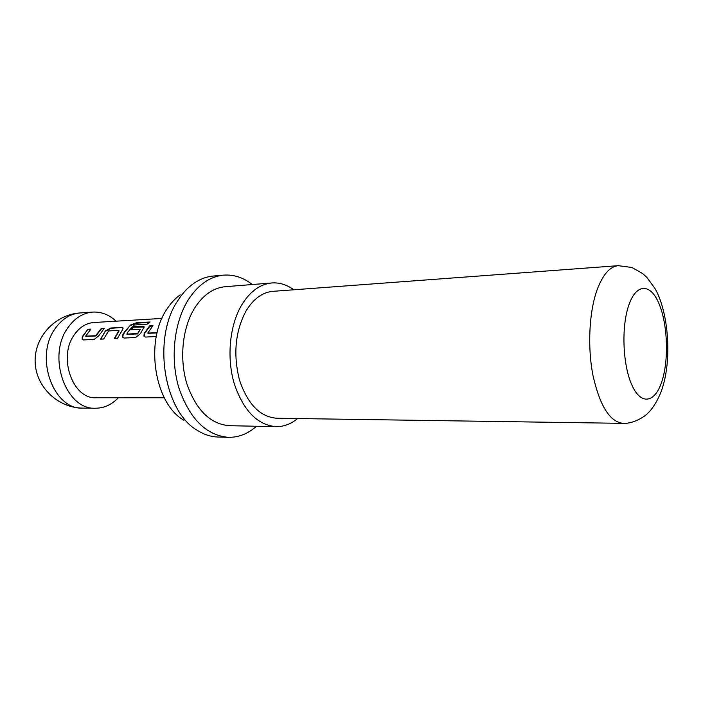 <?xml version="1.0" encoding="UTF-8"?>
<svg xmlns="http://www.w3.org/2000/svg" width="703" height="703" viewBox="0 0 703 703"><rect width="100%" height="100%" fill="white"/><g stroke="black" fill="none" stroke-linecap="round" stroke-linejoin="round"><path stroke-width="1.05" d="M85.88 336.359L95.872 335.981L101.408 328.89L103.93 328.749M82.392 339.54L82.629 336.86L87.893 329.268L90.915 329.101L85.625 336.157L95.608 335.709L101.206 328.538L104.299 328.371L98.772 335.788L94.14 339.435L83.429 339.936L82.146 339.356L82.356 336.596L87.893 329.268M114.703 338.486L119.088 330.911L118.798 330.392L108.596 330.928L103.675 338.995L100.547 339.136L105.424 330.893L110.731 328.02L121.768 327.413L123.139 328.002L122.366 329.997L117.498 338.354L114.308 338.503L118.851 330.586M100.942 339.118L105.424 330.893M126.962 334.329L137.63 333.925L140.275 329.399M122.709 337.396L123.148 334.874L124.607 332.431L130.679 324.927L136.426 322.765L150.134 321.974L147.208 324.145L133.878 325.041L127.937 331.948L126.812 334.171L137.726 333.398L140.292 329.312L130.899 329.751L133.447 326.772L142.806 326.262L144.247 326.877L140.389 333.74L135.582 337.519L124.15 338.046L122.709 337.396L122.876 334.602L124.352 332.132L130.679 324.927M131.399 329.725L133.649 327.132L144.273 327M147.99 333.284L157.059 332.976M144.256 336.57L144.414 333.837L149.836 326.254L152.604 326.095M118.35 397.757C111.786 404.647 104.193 408.144 95.582 408.223C65.836 410.236 46.574 355.911 68.094 327.449C74.834 318.02 83.042 312.897 92.726 312.088C101.329 311.657 109.114 314.689 116.074 321.183M183.914 420.236C154.669 404.032 144.581 341.772 166.673 309.522C170.583 303.38 175.091 298.494 180.188 294.847M256.507 426.255C248.01 433.786 238.633 437.477 228.378 437.328L218.018 437.029C211.102 436.818 204.353 434.691 197.789 430.64C163.887 412.063 151.989 338.407 177.745 300.708C182.297 293.538 187.516 287.843 193.422 283.643C199.74 279.205 206.339 276.674 213.229 276.059L223.554 275.145C233.783 274.39 243.37 277.518 252.298 284.53M228.378 437.328C206.243 435.394 189.766 418.997 178.949 388.153C170.038 358.776 173.949 322.659 188.176 299.953C198.009 284.803 209.802 276.534 223.554 275.145M297.615 418.549C291.016 424.023 283.854 426.721 276.138 426.659C257.377 425.078 243.379 410.64 234.143 383.337C226.524 357.361 229.67 325.366 241.595 305.146C249.952 291.481 260.048 284.082 271.868 282.957C279.566 282.43 286.868 284.706 293.792 289.777M276.138 426.659L229.389 425.693C210.346 424.137 196.172 410.174 186.866 383.812C179.186 358.723 182.411 327.826 194.52 308.257C203.009 295.023 213.255 287.835 225.259 286.701L271.868 282.957M622.946 423.347L276.692 418.241C260.084 416.905 247.693 404.207 239.521 380.138C233.044 354.655 235.18 331.649 245.945 311.113C253.361 298.88 262.351 292.281 272.922 291.332L618.262 265.672L631.856 267.474L642.665 273.529L646.804 277.334L654.827 288.248C667.806 310.357 671.91 355.085 663.289 384.919C659.845 398.285 651.479 410.13 648.412 412.547C646.136 415.675 634.08 423.997 622.946 423.347C609.888 421.844 599.923 406 593.051 375.806C587.339 347.071 589.132 311.605 597.225 289.487C602.972 274.416 609.976 266.472 618.262 265.672M164.291 397.775L96.144 397.749C72.769 399.445 57.637 357.045 74.36 334.681C79.685 327.159 86.197 323.108 93.903 322.51L161.927 318.433M156.277 336.552L145.539 337.053L144.01 336.359L144.15 333.556L149.634 325.884L152.973 325.709L147.735 333.081L157.129 332.677M130.855 325.304L136.575 323.169L149.449 322.431M105.652 331.21L110.933 328.371L121.768 327.413M121.971 327.765L123.166 328.125M88.095 329.61L90.546 329.479M92.726 312.088L80.142 312.94C70.458 313.758 62.233 318.828 55.484 328.169C33.955 356.342 53.2 410.095 82.972 408.118L95.582 408.223M662.305 380.103C668.984 358.275 667.463 323.424 658.922 303.485C650.503 283.265 636.312 282.984 628.754 305.322C621.057 327.361 622.832 366.465 632.384 386.132C641.83 406.141 655.767 402.195 662.305 380.103M80.142 312.94C55.106 314.478 34.245 337.053 35.15 361.904C35.721 386.773 57.883 408.074 82.972 408.118"/></g></svg>

